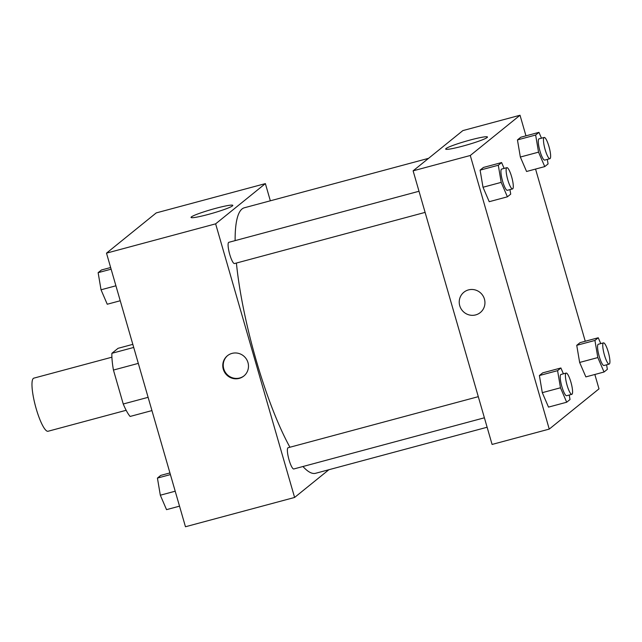 <?xml version="1.0" encoding="UTF-8"?>
<svg xmlns="http://www.w3.org/2000/svg" width="642" height="642" viewBox="0 0 642 642"><rect width="100%" height="100%" fill="white"/><g stroke="black" fill="none" stroke-linecap="round" stroke-linejoin="round"><path stroke-width="0.96" d="M111.909 357.193L33.809 378.154A27.494 5.65 75 0 0 36.153 408.577A27.494 5.65 75 0 0 48.062 431.255L126.161 410.286M133.713 347.45L111.885 353.309L118.056 348.317L132.822 344.353M148.109 397.326L123.24 404.003A37.453 7.696 75 0 0 130.109 416.449L151.937 410.591M123.24 404.003L113.441 370.057A37.453 7.696 75 0 1 111.885 353.309M138.311 363.38L113.441 370.057M328.873 469.727L294.606 497.454L185.466 526.753L106.5 253.149L156.239 212.903L265.379 183.612L270.338 200.802M191.364 216.924A21.748 1.934 163.9 0 1 213.553 208.931A21.748 1.934 163.9 0 1 232.813 205.376A21.748 1.934 163.9 0 1 212.454 213.264A21.748 1.934 163.9 0 1 191.027 217.437A21.748 1.934 163.9 0 1 191.364 216.924M294.606 497.454L215.632 223.849L106.5 253.149M215.632 223.849L265.379 183.612M239.241 378.379A13.057 12.728 51 0 1 227.42 355.732A13.057 12.728 51 0 1 245.525 357.883A13.057 12.728 51 0 1 239.241 378.379M227.661 355.54A13.057 12.728 -129 0 0 239.723 377.994A13.057 12.728 -129 0 0 244.08 375.835M419.009 191.26L228.817 242.315A10.994 2.255 75 0 0 229.491 253.518A10.994 2.255 75 0 0 234.523 263.549L425.108 212.39M478.298 396.668L288.114 447.723A10.994 2.255 75 0 0 289.044 459.889A10.994 2.255 75 0 0 293.811 468.965L484.397 417.798M236.408 263.043A137.452 28.232 75 0 0 256.078 359.881A137.452 28.232 75 0 0 289.927 447.233M302.952 466.509A137.452 28.232 75 0 0 315.631 473.282L487.126 427.243M428.583 158.325L244.353 207.775A137.452 28.232 75 0 0 235.124 240.622M594.845 374.479L598.994 388.851L549.247 429.097L492.085 444.441L413.111 170.836L462.858 130.599L520.028 115.247L525.967 135.839M483.009 187.255L489.22 201.7L483.009 187.255L480.104 170.13L483.009 187.255L501.193 182.368L498.296 165.243L501.611 162.562L504.122 168.405M483.418 167.45L480.104 170.13L483.418 167.45L501.611 162.562M520.349 157.041L526.568 171.486L520.349 157.041L517.452 139.916L520.349 157.041L538.542 152.154L535.645 135.029L538.959 132.348L541.471 138.19M520.766 137.236L517.452 139.916L520.766 137.236L538.959 132.348M579.638 362.449L585.857 376.894L579.638 362.449L576.741 345.324L579.638 362.449L597.83 357.57L594.933 340.445L598.248 337.764L600.76 343.606M580.055 342.643L576.741 345.324L580.055 342.643L598.248 337.764M549.247 429.097L470.281 155.492L520.028 115.247M535.556 169.071L585.255 341.247M542.297 392.663L548.509 407.108L542.297 392.663L539.392 375.538L542.297 392.663L560.482 387.784L557.585 370.659L560.899 367.978L563.411 373.821M542.707 372.858L539.392 375.538L542.707 372.858L560.899 367.978M462.786 146.103A21.748 1.934 163.9 0 1 445.676 149.072A21.748 1.934 163.9 0 1 466.036 141.184A21.748 1.934 163.9 0 1 487.463 137.011A21.748 1.934 163.9 0 1 462.786 146.103M470.281 155.492L413.111 170.836M484.429 299.092A13.057 12.728 51 0 1 462.192 310.415A13.057 12.728 51 0 1 463.869 292.254A13.057 12.728 51 0 1 484.429 299.092M463.877 292.254A13.057 12.728 -129 0 0 462.192 310.415A13.057 12.728 -129 0 0 480.296 312.558M509.957 189.615L510.719 194.133L507.405 196.813L501.193 182.368M506.851 167.674L501.659 169.071A10.994 2.255 75 0 0 502.598 181.237A10.994 2.255 75 0 0 507.357 190.313L512.557 188.917A10.994 2.255 75 0 0 511.891 177.706A10.994 2.255 75 0 0 506.851 167.674A10.994 2.255 75 0 0 507.79 179.84A10.994 2.255 75 0 0 512.557 188.917M507.405 196.813L489.22 201.7M498.296 165.243L480.104 170.13M547.305 159.401L548.067 163.919L544.753 166.599L538.542 152.154M544.199 137.46L539.007 138.857A10.994 2.255 75 0 0 539.946 151.022A10.994 2.255 75 0 0 544.705 160.099L549.905 158.702A10.994 2.255 75 0 0 549.231 147.5A10.994 2.255 75 0 0 544.199 137.46A10.994 2.255 75 0 0 545.138 149.626A10.994 2.255 75 0 0 549.905 158.702M544.753 166.599L526.568 171.486M535.645 135.029L517.452 139.916M569.245 395.023L570.008 399.541L566.693 402.229L560.482 387.784M566.14 373.082L560.947 374.479A10.994 2.255 75 0 0 561.886 386.644A10.994 2.255 75 0 0 566.645 395.721L571.845 394.324A10.994 2.255 75 0 0 571.179 383.122A10.994 2.255 75 0 0 566.14 373.082A10.994 2.255 75 0 0 567.079 385.256A10.994 2.255 75 0 0 571.845 394.324M566.693 402.229L548.509 407.108M557.585 370.659L539.392 375.538M606.594 364.808L607.356 369.335L604.042 372.015L597.83 357.57M603.488 342.876L598.296 344.264A10.994 2.255 75 0 0 599.235 356.438A10.994 2.255 75 0 0 603.994 365.507L609.194 364.11A10.994 2.255 75 0 0 608.52 352.907A10.994 2.255 75 0 0 603.488 342.876A10.994 2.255 75 0 0 604.427 355.042A10.994 2.255 75 0 0 609.194 364.11M604.042 372.015L585.857 376.894M594.933 340.445L576.741 345.324M120.239 300.753L107.246 304.236L101.035 289.791L98.138 272.665L101.452 269.985L110.641 267.521M115.921 285.794L101.035 289.791M111.122 269.183L98.138 272.665M179.527 506.161L166.535 509.652L160.323 495.207L157.426 478.081L160.741 475.401L169.929 472.929M175.21 491.21L160.323 495.207M170.411 474.59L157.426 478.081"/></g></svg>
